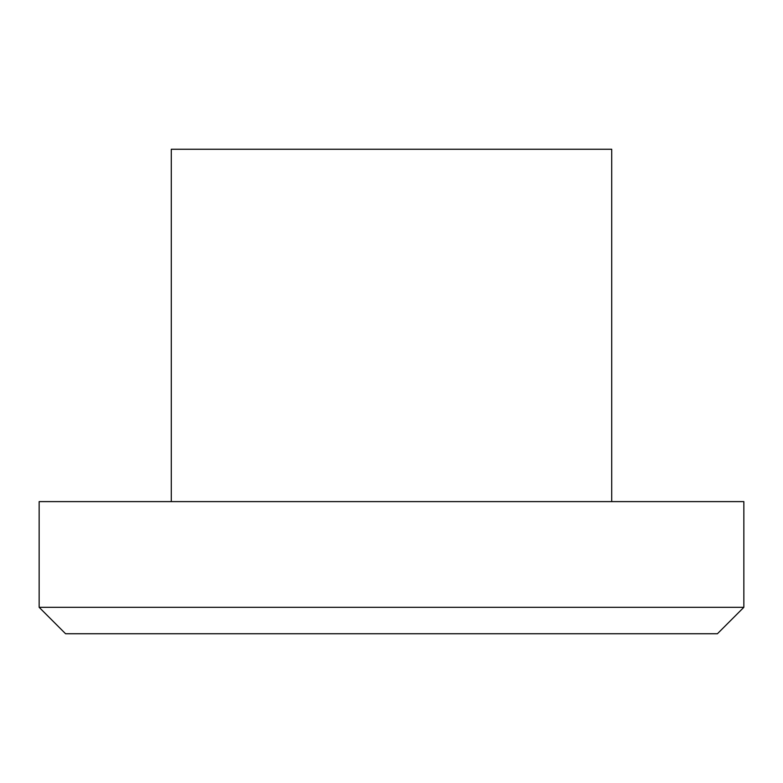 <?xml version="1.0" encoding="UTF-8"?>
<svg xmlns="http://www.w3.org/2000/svg" width="783" height="783" viewBox="0 0 783 783"><rect width="100%" height="100%" fill="white"/><g stroke="black" fill="none" stroke-linecap="round" stroke-linejoin="round"><path stroke-width="1.17" d="M171.281 501.609L171.281 149.259L611.719 149.259L611.719 501.609M391.5 607.314L743.85 607.314L743.85 501.609L39.15 501.609L39.15 607.314L391.5 607.314M39.15 607.314L65.576 633.741L717.424 633.741L743.85 607.314"/></g></svg>
